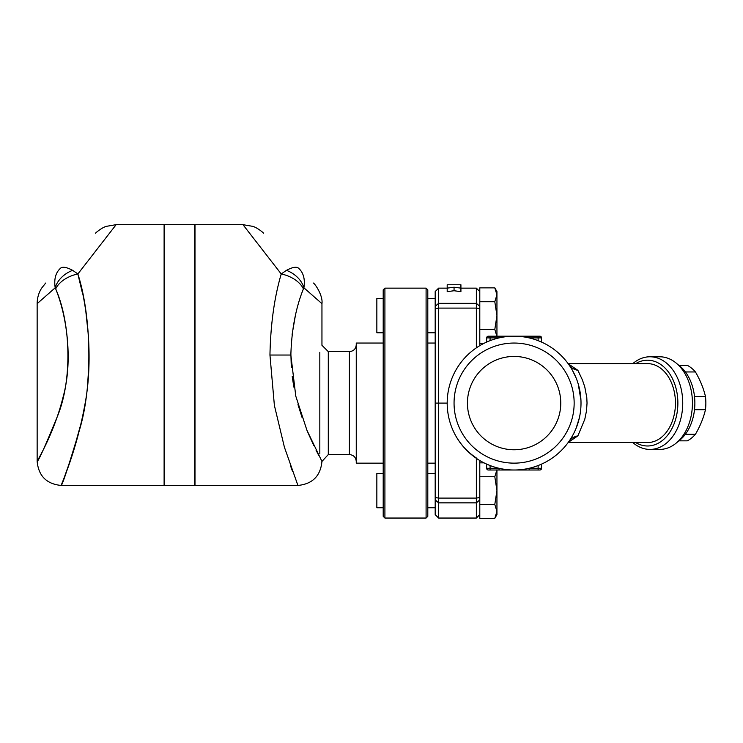 <?xml version="1.0" encoding="UTF-8"?>
<svg xmlns="http://www.w3.org/2000/svg" width="743" height="743" viewBox="0 0 743 743"><rect width="100%" height="100%" fill="white"/><g stroke="black" fill="none" stroke-linecap="round" stroke-linejoin="round"><path stroke-width="1.11" d="M460.92 284.764L447.193 284.764L447.193 288.126L454.057 287.225L460.92 288.126L460.92 284.764M438.611 288.145L435.184 291.581L435.184 514.611L438.611 518.047L438.611 288.145L447.193 288.145L447.193 291.665L454.057 290.736L454.057 287.225M479.792 291.581L476.356 288.145L460.92 288.145L460.92 291.665L454.057 290.736M560.77 403.096A46.67 46.67 0 0 1 490.77 443.515A46.67 46.67 0 0 1 490.77 362.686A46.67 46.67 0 0 1 560.77 403.096M383.202 298.445L376.85 298.445L376.85 332.753L383.202 332.753M427.801 332.753L435.184 332.753M494.801 301.732L496.946 294.795L496.946 315.599L494.801 301.732L479.792 301.732M496.946 336.403L494.801 329.465L496.946 315.599L496.946 336.189M494.801 287.866L496.946 291.581L496.946 294.795L494.801 287.866L479.792 287.866L479.792 345.653M479.792 343.331L484.018 343.331M479.792 329.465L494.801 329.465M383.202 507.757L376.85 507.757L376.85 473.44L383.202 473.44M435.184 473.44L427.801 473.44M494.801 518.335L496.946 511.398L496.946 514.611L494.801 518.335L479.792 518.335L479.792 460.539M494.801 504.46L496.946 490.594L496.946 511.398L494.801 504.46L479.792 504.46M496.946 470.013L496.946 490.594L494.801 476.727L496.946 469.799M479.792 462.861L484.018 462.861M486.656 342.077L488.755 341.176L486.656 342.077L486.656 337.898A1.718 1.718 0 0 1 488.365 336.189L514.1 336.189L499.045 336.189L499.045 337.898L490.083 337.898L490.083 336.189M529.155 336.189L529.155 337.898L538.118 337.898L538.118 336.189L514.314 336.189M541.554 337.898L538.118 337.898L538.118 340.647L541.554 342.077L541.554 337.898A1.718 1.718 0 0 0 539.836 336.189L538.118 336.189M479.792 476.727L494.801 476.727M488.365 470.013L499.045 470.013L499.045 468.294L486.656 468.294A1.718 1.718 0 0 0 488.365 470.013A1.718 1.718 0 0 1 486.656 468.294L486.656 464.115L490.083 465.545L486.656 464.115M539.836 470.013L538.118 470.013L538.118 468.294L529.155 468.294L529.155 470.013L499.045 470.013L539.836 470.013A1.718 1.718 0 0 0 541.554 468.294L541.554 464.115L538.118 465.545L541.554 464.115M499.045 470.013L513.896 470.013M539.427 465.034L540.588 464.542M678.944 440.84L687.359 440.84A40.317 28.513 -90 0 0 695.448 434.246C700.194 426.064 703.528 417.882 705.469 409.699A40.317 28.513 -90 0 0 705.85 403.096A40.317 28.513 -90 0 0 705.469 396.502C703.528 388.32 700.194 380.137 695.448 371.955A40.317 28.513 -90 0 0 687.359 365.352L678.944 365.352M685.39 434.246L695.448 434.246M677.876 364.581A42.89 30.333 90 0 1 694.863 403.096A42.89 30.333 90 0 1 677.876 441.611M694.501 396.502L705.469 396.502M694.501 409.699L705.469 409.699M685.39 371.955L695.448 371.955M476.356 458.347L476.356 518.047L479.792 514.611M455.617 435.593C460.799 444.788 467.719 452.246 476.356 457.976M435.184 403.096L447.193 403.096A66.907 66.907 0 0 0 547.554 461.041A66.907 66.907 0 0 0 547.554 345.151A66.907 66.907 0 0 0 447.193 403.096M476.356 288.145L476.356 347.845M577.385 424.866L578.295 421.968M578.425 421.532L579.336 417.993M580.961 400.421L580.775 397.468M579.726 390.038L579.066 387.066M454.057 403.096A60.044 60.044 0 0 1 544.127 351.095A60.044 60.044 0 0 1 544.127 455.097A60.044 60.044 0 0 1 454.057 403.096M572.351 370.172L576.001 377.685M578.295 384.233L580.961 400.496M579.382 417.78L576.076 428.33L579.382 417.798M632.822 442.559A46.326 32.757 -90 0 0 649.976 449.422A46.326 32.757 -90 0 0 682.733 403.096A46.326 32.757 -90 0 0 649.976 356.779A46.326 32.757 -90 0 0 632.822 363.633M635.664 363.633A42.89 30.333 90 0 1 677.876 403.096A42.89 30.333 90 0 1 635.664 442.559M649.976 356.779L659.682 356.779A46.326 32.757 90 0 1 692.439 403.096A46.326 32.757 90 0 1 659.682 449.422L649.976 449.422M568.135 442.559L647.552 442.559A39.463 27.9 -90 0 0 675.452 403.096A39.463 27.9 -90 0 0 647.552 363.633L568.135 363.633M569.082 364.952L569.073 364.952A20.59 15.612 145.2 0 0 577.887 370.32L568.293 363.847M568.293 442.345L577.887 435.872A20.59 15.612 34.8 0 0 569.082 441.24L569.073 441.24M577.887 435.872L584.797 419.247L586.524 410.74L587.035 403.096L586.784 397.561L584.787 386.927L582.373 379.859L577.887 370.32M328.295 454.567L349.396 454.567L349.396 351.625L328.295 351.625L328.295 454.567L321.951 461.431L306.915 430.216L295.779 396.121L290.857 355.043C291.572 329.985 295.751 307.946 303.395 288.916L303.906 287.81L321.951 303.664C323.121 295.89 315.338 284.123 313.407 283.037M319.824 352.349C322.648 342.894 322.648 342.894 319.824 352.349L319.824 453.843C322.648 463.307 322.648 463.307 319.824 453.843M295.259 316.239L292.11 334.415M290.866 353.222L291.302 367.33M292.203 376.45L293.866 387.112M297.98 404.582L302.141 417.715M307.621 431.906L313.676 445.336M315.989 450.054L318.738 455.431M321.125 459.908L321.951 461.431C320.521 476.003 312.515 484.009 297.924 485.448L194.991 485.448L194.991 224.665L242.961 224.665L281.235 273.972C274.353 297.302 270.591 324.329 269.95 355.033L274.381 405.39L284.402 447.184L297.924 485.448M292.566 471.499L290.485 465.722M194.647 224.665L194.647 485.448L164.454 485.448L164.454 224.665L194.647 224.665M55.697 288.916A24.017 14.461 -18.3 0 1 77.866 273.972C88.371 309.097 93.293 363.002 84.637 405.919C76.306 451.725 61.279 484.195 61.186 485.402C62.384 484.993 68.477 466.548 79.455 430.048C92.921 385.645 91.51 316.249 77.866 273.972L72.665 270.341A24.017 17.925 -27.4 0 0 55.196 287.81C53.905 279.349 55.567 272.922 60.183 268.548C40.976 287.745 40.976 287.745 60.183 268.548C106.667 222.064 106.667 222.064 60.183 268.548C55.567 272.922 53.905 279.349 55.196 287.81L55.697 288.916C70.864 323.4 72.424 380.017 57.471 416.238C45.267 446.014 38.506 461.059 37.169 461.394C37.28 460.409 53.97 433.921 63.22 396.548C72.842 361.544 67.372 317.558 55.697 288.916L55.196 287.81L37.15 303.664L37.15 461.431C38.58 476.012 46.586 484.018 61.167 485.448L164.11 485.448L164.11 224.665L116.14 224.665L106.472 226.327C101.884 227.432 95.085 233.33 95.513 233.218M72.665 270.341C66.276 266.969 62.115 266.375 60.183 268.548C62.115 266.375 66.276 266.969 72.665 270.341L77.866 273.972L82.696 294.144M85.872 311.819L88.64 337.991M89.03 363.383L87.516 385.524M83.495 412.031L81.396 421.968M81.126 423.148L72.21 455.125L63.759 478.873M77.866 273.972L116.14 224.665M37.819 460.205L40.029 456.063M45.379 445.428L50.877 433.336M426.092 518.047L427.801 516.329L427.801 289.863L426.092 288.145L426.092 518.047L384.911 518.047L384.911 288.145L426.092 288.145M384.911 288.145L383.202 289.863L383.202 516.329L384.911 518.047M286.436 270.341A24.017 17.925 27.4 0 1 303.906 287.81C305.197 279.349 303.534 272.922 298.918 268.548C318.115 287.745 318.115 287.745 298.918 268.548C252.434 222.064 252.434 222.064 298.918 268.548C296.977 266.375 292.816 266.969 286.436 270.341L281.235 273.972A24.017 14.461 18.3 0 1 303.395 288.916M349.396 454.567C353.566 454.976 355.86 457.261 356.259 461.431M383.202 463.149L356.259 463.149L356.259 343.052L383.202 343.052M435.184 463.149L427.801 463.149M490.083 340.647L490.083 337.898L486.656 337.898A1.718 1.718 0 0 1 488.365 336.189M490.083 470.013L490.083 465.545M541.554 468.294L538.118 468.294L538.118 465.545M435.184 497.494L438.611 498.098L476.356 498.098L479.792 497.494M435.184 499.881L438.611 502.862L476.356 502.862L479.792 499.881M435.184 306.311L438.611 303.339L476.356 303.339L479.792 306.311M435.184 308.698L438.611 308.104L476.356 308.104L479.792 308.698M269.95 355.033L290.857 355.043M427.801 298.445L435.184 298.445M435.184 507.757L427.801 507.757M438.611 518.047L476.356 518.047M328.295 351.625L321.951 345.281L321.951 303.664M242.961 224.674L252.629 226.327C257.199 227.469 263.746 233.07 263.589 233.218M37.15 303.664C37.178 298.101 38.655 292.956 41.571 288.228L45.694 283.037M349.396 351.625C353.566 351.225 355.86 348.931 356.259 344.761M435.184 343.052L427.801 343.052"/></g></svg>

